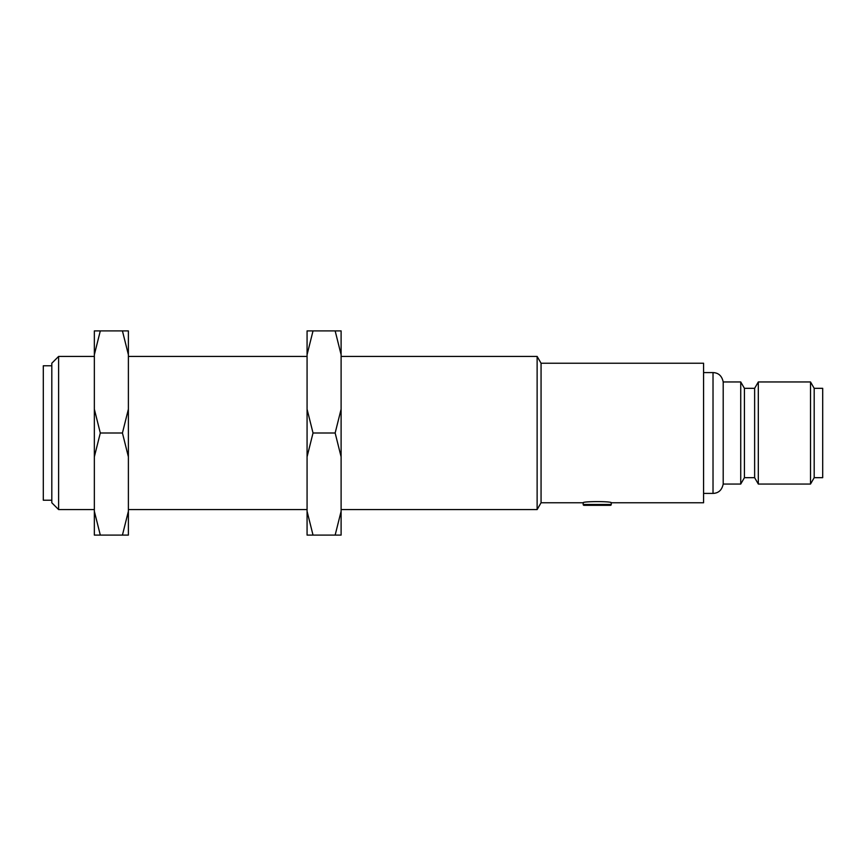<?xml version="1.0" encoding="UTF-8"?>
<svg xmlns="http://www.w3.org/2000/svg" width="866" height="866" viewBox="0 0 866 866"><rect width="100%" height="100%" fill="white"/><g stroke="black" fill="none" stroke-linecap="round" stroke-linejoin="round"><path stroke-width="1.3" d="M583.175 502.767L583.175 504.477A0.855 0.855 0 0 0 584.03 505.322L610.411 505.322A0.855 0.855 0 0 0 611.255 504.477L611.255 502.767C612.121 501.219 582.309 501.23 583.175 502.767L541.066 502.767L541.066 363.233L537.126 356.424L341.107 356.424M51.808 500.223L43.3 500.223L43.3 365.777L51.808 365.777M51.808 363.233L51.808 502.767L58.617 509.576L58.617 356.424L51.808 363.233M723.197 484.051L723.197 381.949L740.733 381.949L740.733 484.051L723.197 484.051C721.941 490.059 718.553 493.176 713.021 493.414L713.021 372.586L703.582 372.586M541.066 502.767L537.126 509.576L537.126 356.424M611.255 502.767L703.582 502.767L703.582 363.233L541.066 363.233M754.632 477.675L758.313 484.051L758.313 381.949L754.632 388.325L754.632 477.675L744.424 477.675L744.424 388.325L740.733 381.949M814.192 477.675L814.192 388.325L822.7 388.325L822.7 477.675L814.192 477.675L810.511 484.051L810.511 381.949L758.313 381.949M94.351 511.286L100.304 535.101L94.351 535.101L94.351 330.899L122.431 330.899L128.385 354.714L128.385 330.899L122.431 330.899M100.304 535.101L128.385 535.101L128.385 354.714M128.385 511.286L122.431 535.101M94.351 456.815L100.304 433L122.431 433L128.385 456.815M100.304 433L94.351 409.185M128.385 409.185L122.431 433M94.351 354.714L100.304 330.899M307.073 511.286L313.027 535.101L307.073 535.101L307.073 330.899L335.153 330.899L341.107 354.714L341.107 330.899L335.153 330.899M313.027 535.101L341.107 535.101L341.107 354.714M341.107 511.286L335.153 535.101M307.073 456.815L313.027 433L335.153 433L341.107 456.815M313.027 433L307.073 409.185M341.107 409.185L335.153 433M307.073 354.714L313.027 330.899M583.175 504.477L611.255 504.477M537.126 509.576L341.107 509.576M307.073 509.576L128.385 509.576M94.351 509.576L58.617 509.576M713.021 493.414L703.582 493.414M744.424 477.675L740.733 484.051M810.511 484.051L758.313 484.051M814.192 388.325L810.511 381.949M754.632 388.325L744.424 388.325M307.073 356.424L128.385 356.424M94.351 356.424L58.617 356.424M713.021 372.586C718.553 372.824 721.941 375.941 723.197 381.949"/></g></svg>
